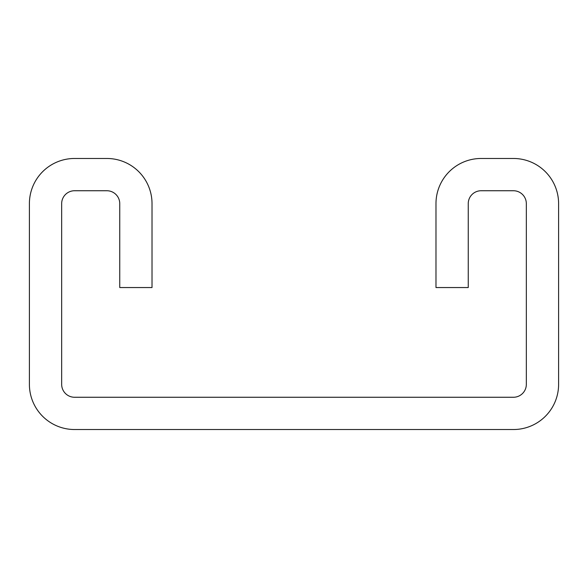 <?xml version="1.0" encoding="UTF-8"?>
<svg xmlns="http://www.w3.org/2000/svg" width="588" height="588" viewBox="0 0 588 588"><rect width="100%" height="100%" fill="white"/><g stroke="black" fill="none" stroke-linecap="round" stroke-linejoin="round"><path stroke-width="0.88" d="M435.98 203.646L435.98 287.547L468.246 287.547L468.246 203.646A12.907 12.907 0 0 1 481.153 190.74L513.427 190.74A12.907 12.907 0 0 1 526.333 203.646L526.333 384.354A12.907 12.907 0 0 1 513.427 397.26L74.573 397.26A12.907 12.907 0 0 1 61.667 384.354L61.667 203.646A12.907 12.907 0 0 1 74.573 190.74L106.847 190.74A12.907 12.907 0 0 1 119.754 203.646L119.754 287.547L152.02 287.547L152.02 203.646A45.173 45.173 0 0 0 106.847 158.473L74.573 158.473A45.173 45.173 0 0 0 29.4 203.646L29.4 384.354A45.173 45.173 0 0 0 74.573 429.527L513.427 429.527A45.173 45.173 0 0 0 558.6 384.354L558.6 203.646A45.173 45.173 0 0 0 513.427 158.473L481.153 158.473A45.173 45.173 0 0 0 435.98 203.646"/></g></svg>
